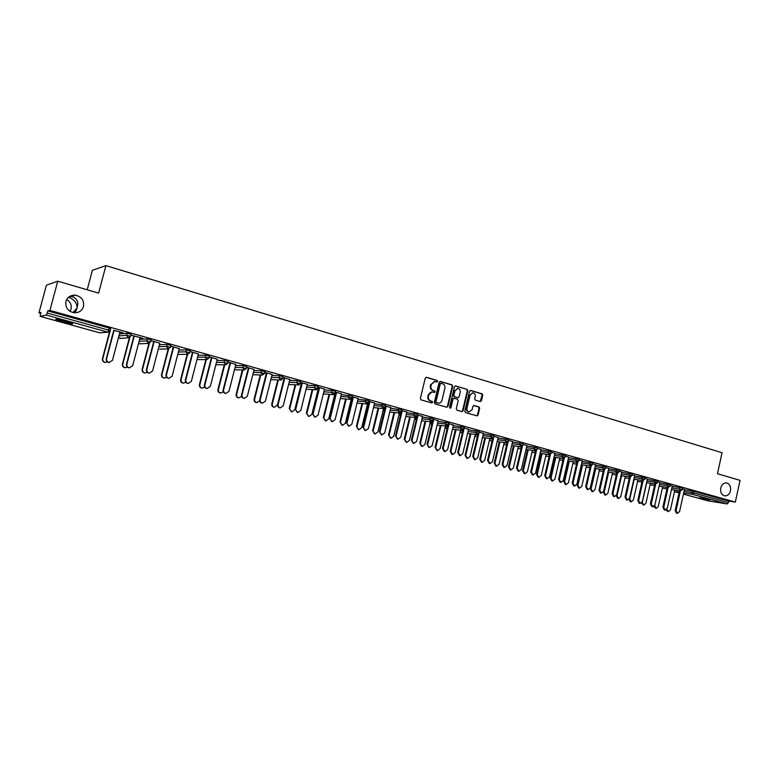 <?xml version="1.0" encoding="UTF-8"?>
<svg xmlns="http://www.w3.org/2000/svg" width="779" height="779" viewBox="0 0 779 779"><rect width="100%" height="100%" fill="white"/><g stroke="black" fill="none" stroke-linecap="round" stroke-linejoin="round"><path stroke-width="1.17" d="M74.102 312.759C67.89 311.327 65.173 307.559 65.942 301.454C67.432 297.188 70.509 295.095 75.183 295.163C81.503 296.526 84.278 300.295 83.519 306.468C82.009 310.802 78.864 312.905 74.102 312.759L75.855 311.23L77.111 307.832L72.983 312.574M66.731 299.516C70.392 301.853 71.814 305.056 71.016 309.127L70.032 311.366M730.498 490.789C729.465 494.363 727.508 496.057 724.626 495.882C721.5 494.86 720.215 492.231 720.76 488.014C721.792 484.46 723.74 482.766 726.593 482.922C729.738 483.934 731.033 486.563 730.498 490.789M437.642 381.457L437.136 380.464L426.541 377.309L425.266 378.146L420.358 398.468L421.088 399.89L431.732 402.938L432.618 402.344L432.111 401.36L430.738 400.971C428.859 400.192 428.08 398.682 428.411 396.443L428.82 394.749C429.433 392.83 430.641 391.905 432.442 391.983L434.341 392.499L435.13 391.895L434.624 390.902L433.26 390.503C431.371 389.724 430.602 388.205 430.933 385.965L431.342 384.281L434.925 381.525L436.863 382.051L437.642 381.457M436.63 381.992L436.591 380.444L426.035 377.309M431.566 402.889L432.072 402.305L430.738 400.971M434.098 392.431L434.585 391.866L433.26 390.503M68.455 297.374L69.214 297.559C74.287 299.526 76.917 302.943 77.111 307.832L77.9 303.567C77.384 299.973 75.534 297.705 72.33 296.741L69.789 296.39M710.117 499.855L699.415 497.791L710.117 499.855M65.757 321.299C58.308 319.351 55.007 318.757 55.854 319.546L62.71 321.805C70.091 323.743 73.372 324.327 72.554 323.548L65.757 321.299M480.224 401.575L481.441 400.747L482.756 395.196L482.065 393.814L470.633 390.425L469.542 391.272L464.8 411.215L465.511 412.597L476.952 415.869L478.063 415.012L479.65 408.293L478.958 406.911L474.012 405.479L472.911 406.336L472.113 409.676L469.153 411.964C467.429 411.468 466.709 410.212 466.972 408.196L470.088 395.08L472.999 392.801C474.742 393.288 475.482 394.554 475.219 396.589L474.703 398.77L475.404 400.153L480.224 401.575M40.157 316.371L99.878 332.867L107.629 332.088L46.331 315.076L40.138 316.371L40.917 312.467L38.95 312.905L46.438 285.153L57.773 281.19L98.612 293.108L105.925 265.62L722.055 452.735L717.449 473.749L740.05 480.351L735.327 502.085L49.914 310.412L47.772 310.899L47.198 313.022L108.563 330.101L109.118 328.027L47.772 310.899M57.773 281.19L49.914 310.412M452.755 386.296L452.044 384.894L440.427 381.437L439.171 382.265L434.312 402.47L435.042 403.882L446.698 407.222L447.954 406.385L452.755 386.296L451.489 384.865L439.931 381.437M455.705 385.975L467.157 389.383L467.858 390.776L463.115 410.728L461.996 411.585L456.971 410.153L456.26 408.761L458.198 400.64L457.497 399.247L454.099 398.264L452.988 399.121L450.963 407.602L450.165 408.206L449.59 407.213L454.469 386.803L455.267 385.965M105.925 265.62L92.399 270.284L87.199 289.778M46.331 315.076L47.198 313.022M735.327 502.085L728.793 501.053L728.453 502.63L727.089 503.945L707.809 500.819M367.99 404.213L367.484 404.077M351.845 399.734L351.183 399.549M335.33 395.148L334.639 394.963M129.304 337.979L128.739 337.823M109.381 332.458L108.32 332.156M40.664 313.382L38.95 312.905M114.075 330.442L122.878 332.75M110.082 330.705L107.95 332.146L110.121 330.695M119.937 332.078L122.839 332.886M679.824 487.508L682.531 488.17L682.17 489.816L679.463 489.124L679.824 487.508L672.18 486.359M684.39 489.748L694.216 491.393L693.865 493L728.453 502.63M728.793 501.053L694.216 491.393M109.118 328.027L110.599 328.641M672.238 486.057L670.047 485.336M647.271 479.436L657.68 481.266M647.339 479.114L644.876 478.316M621.72 472.337L632.178 474.148M621.798 471.996L619.052 471.12M595.497 465.053L606.013 466.845M595.584 464.683L592.537 463.719M568.573 457.575L579.148 459.347M568.67 457.185L565.311 456.134M540.928 449.902L551.561 451.654M541.025 449.473L537.344 448.334M512.524 442.024L523.215 443.748M512.64 441.566L508.599 440.32M483.34 433.932L494.11 435.578M483.457 433.426L479.056 432.082M453.32 425.616L464.118 427.252M453.456 425.061L448.675 423.61M422.452 417.067L433.309 418.664M422.598 416.463L417.427 414.895M417.398 415.012L418.08 415.197M390.688 408.284L401.613 409.812M384.67 407.758L385.167 407.797M390.854 407.612L385.264 405.917M385.235 406.044L386.199 406.307M357.989 399.238L368.973 400.708M351.631 400.62L352.342 398.819M351.787 398.079L352.478 398.273M352.507 398.157L351.826 397.972M358.174 398.497L352.137 396.686M352.108 396.803L353.384 397.163M324.317 389.948L332.01 390.415L335.369 391.331M324.522 389.111L318.027 387.173M317.998 387.299L319.585 387.738M289.622 380.386L297.315 380.727L300.743 381.671M289.856 379.451L282.874 377.367M282.845 377.494L284.763 378.029M253.847 370.551L261.54 370.746L265.055 371.719M254.12 369.489L246.631 367.26M246.602 367.386L248.881 368.029M216.961 360.434L224.654 360.443L228.247 361.456M217.273 359.216L209.249 356.84M209.21 356.967L211.869 357.707M178.897 350.044L186.59 349.82L190.271 350.862M179.267 348.612L170.669 346.08M170.63 346.207L173.678 347.064M139.587 339.371L147.289 338.855L151.077 339.926M130.804 335.067L142.898 338.339M130.804 335.106L134.261 336.07M140.025 337.677L142.859 338.466M119.44 333.938L127.162 333.237L131.008 334.327M159.802 343.188L151.019 340.598M150.873 340.705L154.135 341.611M159.403 344.737L167.095 344.386L170.835 345.438M198.421 353.958L190.105 351.504M190.076 351.631L192.919 352.429M198.08 355.273L205.763 355.175L209.415 356.198M235.842 364.387L228.081 362.089M228.052 362.216L230.516 362.907M235.55 365.526L243.243 365.633L246.797 366.627M272.124 374.504L264.889 372.352M264.86 372.479L266.963 373.063M271.871 375.497L279.564 375.78L283.03 376.734M307.316 384.32L300.587 382.314M300.558 382.431L302.31 382.917M307.101 385.196L314.794 385.615L318.183 386.54M341.475 393.843L335.213 391.964M335.184 392.09L336.606 392.489M335.019 393.414L335.71 393.609M335.739 393.492L335.048 393.298M341.28 394.632L352.293 396.053M374.631 403.084L368.818 401.341M368.788 401.458L369.908 401.769M368.477 402.724L368.993 402.87M369.022 402.753L365.234 401.682L365.692 399.822M374.456 403.795L385.41 405.294M367.776 405.099L368.204 403.347L368.876 403.337M406.842 412.062L401.458 410.436M401.428 410.562L402.256 410.786M406.687 412.704L417.573 414.272M438.139 420.787L433.163 419.277M433.134 419.394L433.679 419.55M437.993 421.371L448.831 422.987M468.559 429.278L463.972 427.875M468.432 429.804L479.202 431.469M498.141 437.525L493.935 436.23M498.034 438.002L508.745 439.707M526.925 445.549L523.069 444.351M526.828 445.997L537.481 447.721M554.94 453.359L551.415 452.258M554.843 453.767L565.447 455.53M582.215 460.964L579.011 459.951M582.127 461.343L592.673 463.125M608.779 468.364L605.877 467.439M608.691 468.715L619.178 470.526M634.651 475.579L632.051 474.742M634.573 475.911L645.012 477.731M659.871 482.61L657.544 481.85M659.803 482.912L670.193 484.723L669.823 486.378M684.459 489.465L682.394 488.784M434.38 381.506L431.342 384.281M432.715 390.474C430.836 389.695 430.057 388.185 430.388 385.946L430.797 384.261M431.975 391.964L428.82 394.749M430.203 400.932C428.314 400.153 427.544 398.653 427.875 396.404L428.275 394.719M446.601 407.183L447.399 406.336L452.2 386.277M441.138 383.326L440.262 383.911L436.006 401.633L436.513 402.626L438.343 403.123C440.154 403.21 441.362 402.285 441.975 400.357L444.867 388.273C445.198 386.043 444.439 384.544 442.569 383.755L441.138 383.326M440.593 383.307L439.716 383.891L440.262 383.911M438.207 403.113L435.967 402.587L435.461 401.594L439.716 383.891M455.209 385.975L467.157 389.383M461.762 411.526L462.551 410.679L467.293 390.746L466.592 389.354M453.67 398.264L452.424 399.091L450.408 407.563L450.963 407.602M449.941 408.128L450.408 407.563M460.214 392.226C460.467 390.162 459.717 388.887 457.945 388.4L455.004 390.688L453.894 395.333L454.595 396.735L457.994 397.718L459.104 396.862L460.214 392.226M457.555 388.38L455.004 390.688M457.701 397.679L454.04 396.706L453.329 395.304L454.439 390.659M472.629 392.782L470.088 395.08M468.88 411.945L468.578 411.916C466.864 411.419 466.144 410.173 466.407 408.147L469.523 395.041M476.709 415.801L477.488 414.964L479.085 408.245L478.394 406.872L473.671 405.499M480.117 401.536L482.182 395.167L481.49 393.784L470.282 390.454M105.516 362.459L104.922 362.43C102.994 361.914 102.166 360.687 102.429 358.739L102.779 358.739C102.516 360.687 103.344 361.914 105.282 362.43L107.434 361.933M110.53 329.449L102.779 358.739M109.615 331.572L102.429 358.739M109.372 362.498L108.768 362.469C106.811 361.943 105.973 360.696 106.246 358.729L106.606 358.729C106.334 360.696 107.171 361.943 109.128 362.469L112.488 360.297L119.966 331.942M106.246 358.729L113.744 330.345M106.606 358.729L114.114 330.306M125.438 367.756L124.883 367.727C122.994 367.211 122.186 365.994 122.449 364.075L122.819 364.075C122.556 366.003 123.374 367.221 125.263 367.737L127.493 367.172M129.83 337.414L122.819 364.075M129.392 337.677L122.449 364.075M145.06 372.966L144.534 372.937C142.684 372.42 141.885 371.213 142.148 369.314L142.547 369.334C142.284 371.232 143.083 372.44 144.943 372.946L147.25 372.304M149.354 343.305L142.547 369.334M148.925 343.393L142.148 369.314M164.369 378.097L163.882 378.058C162.061 377.552 161.282 376.364 161.535 374.485L161.954 374.495C161.701 376.384 162.48 377.581 164.301 378.088L166.696 377.338M168.615 348.895L161.954 374.495M168.196 348.885L161.535 374.485M183.396 383.141L182.929 383.112C181.137 382.606 180.368 381.428 180.631 379.568L181.069 379.587C180.806 381.457 181.575 382.635 183.367 383.141L185.85 382.275M187.612 354.279L181.069 379.587M187.164 354.289L180.631 379.568M202.121 388.117L201.673 388.078C199.921 387.582 199.171 386.413 199.424 384.573L199.882 384.602C199.628 386.442 200.378 387.621 202.141 388.117L204.711 387.114M206.308 359.596L199.882 384.602M205.841 359.596L199.424 384.573M129.538 367.863L128.983 367.834C127.065 367.308 126.237 366.081 126.51 364.134L126.899 364.134C126.626 366.081 127.454 367.318 129.363 367.844L132.683 365.682L140.064 337.55M126.51 364.134L133.91 335.973M126.899 364.134L134.3 335.944M149.393 373.151L148.867 373.112C146.988 372.596 146.179 371.379 146.452 369.45L146.861 369.46C146.588 371.388 147.397 372.615 149.276 373.131L152.557 370.979L159.841 343.062M146.452 369.45L153.745 341.504M146.861 369.46L154.164 341.475M168.946 378.341L168.449 378.312C166.599 377.796 165.81 376.588 166.073 374.68L166.502 374.699C166.239 376.608 167.027 377.825 168.877 378.341L172.11 376.199L179.297 348.486M166.073 374.68L173.279 346.947M166.502 374.699L173.717 346.928M187.71 383.424L187.71 383.424C185.899 382.917 185.129 381.72 185.392 379.831L185.84 379.86C185.577 381.749 186.356 382.947 188.167 383.463L191.361 381.33L198.45 353.832M185.392 379.831L192.501 352.303M185.84 379.86L192.958 352.293M207.126 388.497L206.678 388.468C204.906 387.961 204.147 386.774 204.4 384.904L204.877 384.933C204.614 386.803 205.374 388 207.156 388.497L210.311 386.384L217.312 359.09M204.4 384.904L211.421 357.58M204.877 384.933L211.898 357.58M220.535 393.006L220.145 392.976C218.412 392.48 217.682 391.321 217.935 389.5L218.412 389.529C218.159 391.36 218.899 392.528 220.623 393.015L223.3 391.847M224.732 364.815L218.412 389.529M224.245 364.806L217.935 389.5M225.754 393.453L225.355 393.424C223.612 392.928 222.862 391.749 223.125 389.899L223.612 389.928C223.359 391.788 224.099 392.967 225.852 393.463L228.968 391.36L235.871 364.26M223.125 389.899L230.048 362.771M223.612 389.928L230.545 362.78M238.676 397.826L238.325 397.796C236.631 397.309 235.91 396.16 236.164 394.349L236.66 394.388C236.407 396.209 237.128 397.358 238.832 397.845L241.607 396.443M242.873 369.947L236.66 394.388M242.366 369.928L236.164 394.349M244.1 398.342L243.739 398.303C242.026 397.806 241.295 396.647 241.548 394.807L242.065 394.856C241.811 396.686 242.542 397.855 244.255 398.351L247.333 396.258L254.149 369.363M241.548 394.807L248.394 367.892M242.065 394.856L248.91 367.902M256.554 402.577L256.242 402.548C254.577 402.061 253.866 400.922 254.11 399.13L254.626 399.179C254.382 400.971 255.093 402.11 256.758 402.597L259.66 400.873M260.751 374.991L254.626 399.179M260.225 374.972L254.11 399.13M262.172 403.142L261.851 403.113C260.167 402.626 259.446 401.467 259.699 399.646L260.235 399.695C259.982 401.516 260.702 402.675 262.387 403.162L265.425 401.088L272.153 374.378M259.699 399.646L266.457 372.927M260.235 399.695L266.993 372.937M274.169 407.251L273.887 407.222C272.241 406.745 271.55 405.616 271.793 403.834L272.329 403.892C272.085 405.674 272.777 406.804 274.422 407.281L277.519 404.72M278.356 379.948L272.329 403.892M277.811 379.918L271.793 403.834M279.973 407.875L279.69 407.845C278.035 407.359 277.324 406.219 277.577 404.418L278.122 404.476C277.879 406.278 278.58 407.417 280.236 407.904L283.235 405.84L289.885 379.324M277.577 404.418L284.238 377.883M278.122 404.476L284.802 377.903M291.521 411.857L289.213 408.478L291.823 411.896L294.754 409.861L301.541 382.703M295.699 384.826L289.769 408.537M295.144 384.797L289.213 408.478M297.51 412.539L295.183 409.111L297.821 412.578L300.782 410.514L307.345 384.193M295.183 409.111L301.765 382.771M295.747 409.17L302.34 382.801M308.63 416.395L306.381 413.045L308.961 416.444L311.863 414.418L318.562 387.455M312.798 389.627L306.945 413.113M312.223 389.588L306.381 413.045M314.794 417.135L312.525 413.737L315.144 417.174L318.066 415.129L324.551 388.994M312.525 413.737L319.03 387.582M313.109 413.805L319.614 387.621M325.486 420.874L323.295 417.554L325.856 420.923L328.719 418.907L335.34 392.129M329.644 394.349L323.879 417.622M329.05 394.31L323.295 417.554M331.825 421.653L329.614 418.294L332.205 421.702L335.097 419.667L341.504 393.716M329.614 418.294L336.031 392.324M330.208 418.362L336.635 392.363M342.098 425.276L339.965 421.984L342.507 425.334L345.331 423.328L351.378 398.741M346.246 399.004L340.559 422.062M345.642 398.955L339.965 421.984M348.603 426.113L346.441 422.783L349.021 426.171L351.874 424.146L358.204 398.381M346.441 422.783L352.79 396.998M347.064 422.861L353.413 397.037M358.476 429.628L356.392 426.366L358.915 429.687L361.699 427.69L367.571 403.746M362.605 403.59L357.006 426.444M361.992 403.532L356.392 426.366M365.137 430.505L363.033 427.204L365.594 430.573L368.409 428.547L374.66 402.967M363.033 427.204L369.304 401.604M363.666 427.291L369.937 401.652M374.621 433.903L372.586 430.67L375.089 433.971L377.844 431.994L383.58 408.469M378.74 408.099L373.209 430.758M378.107 408.04L372.586 430.67M381.437 434.838L379.383 431.566L381.924 434.906L384.699 432.9L390.883 407.485M379.383 431.566L385.576 406.141M380.025 431.654L386.228 406.19M390.532 438.129L388.546 434.925L391.039 438.197L393.755 436.23L399.393 412.997M394.641 412.549L389.188 435.013M393.999 412.49L388.546 434.925M397.504 439.103L395.498 435.86L398.02 439.181L400.766 437.185L406.872 411.945M395.498 435.86L401.613 410.611M396.151 435.948L402.276 410.669M406.229 442.287L404.282 439.113L406.755 442.365L409.442 440.408L414.993 417.388M410.319 416.931L404.934 439.21M409.657 416.862L404.282 439.113M413.337 443.309L411.38 440.096L413.883 443.387L416.59 441.401L422.627 416.346M411.38 440.096L417.164 416.093L413.951 415.236L414.389 413.415M412.052 440.193L418.109 415.08M421.702 446.396L419.803 443.251L422.257 446.474L424.906 444.527L430.388 421.721L430.261 422.384L432.238 422.588M425.782 421.244L420.465 443.339M425.11 421.176L419.803 443.251M428.956 447.458L427.038 444.273L429.521 447.545L432.199 445.569L438.168 420.679M427.038 444.273L432.608 421.059M427.72 444.371L433.708 419.433M436.97 450.437L435.101 447.321L437.535 450.525L440.154 448.587L445.559 425.986M441.031 425.5L435.782 447.419M440.339 425.422L435.101 447.321M444.351 451.547L442.472 448.392L443.173 448.49L444.945 451.635L447.584 449.668L453.485 424.945M442.472 448.392L447.906 425.626M443.173 448.49L449.084 423.718M452.015 454.43L450.184 451.343L450.885 451.44L452.609 454.527L455.199 452.589L460.525 430.193M456.066 429.696L450.885 451.44M455.364 429.618L450.184 451.343M459.532 455.579L457.692 452.453L458.403 452.56L460.146 455.676L462.755 453.719L468.588 429.161M457.692 452.453L463.018 430.037M458.403 452.56L464.255 427.953M466.864 458.373L465.073 455.306L465.774 455.403L467.478 458.461L470.039 456.543L475.297 434.341M470.896 433.825L465.774 455.403M470.185 433.747L465.073 455.306M474.508 459.552L472.707 456.455L473.428 456.562L475.141 459.649L477.722 457.711L483.486 433.309M472.707 456.455L477.936 434.341M473.428 456.562L479.212 432.121M481.51 462.249L479.747 459.211L480.468 459.318L482.143 462.356L484.665 460.438L489.855 438.421M485.521 437.905L480.468 459.318M484.801 437.817L479.747 459.211M489.28 463.476L487.508 460.399L488.238 460.516L489.923 463.583L492.474 461.645L498.171 437.409M487.508 460.399L492.649 438.558M488.238 460.516L493.691 437.379M496.603 466.183L495.872 466.066L494.227 463.067L494.957 463.184L496.603 466.183L499.105 464.284L504.227 442.453M499.952 441.927L494.957 463.184M499.222 441.839L494.227 463.067M504.51 467.449L503.76 467.332L502.104 464.294L502.854 464.411L504.51 467.449L507.032 465.521L512.66 441.45M502.104 464.294L507.168 442.686M502.854 464.411L508.103 441.985M510.878 469.971L510.138 469.854L508.521 466.874L509.252 466.991L510.878 469.971L513.342 468.072L518.405 446.425M514.189 445.89L509.252 466.991M513.449 445.802L508.521 466.874M518.892 471.276L518.132 471.149L516.506 468.13L517.266 468.257L518.892 471.276L521.385 469.357L526.955 445.432M516.506 468.13L521.502 446.737M517.266 468.257L522.397 446.24M524.958 473.7L524.209 473.583L522.612 470.623L523.361 470.74L524.958 473.7L527.393 471.821L532.388 450.34M528.24 449.804L523.361 470.74M527.48 449.707L522.612 470.623M533.089 475.034L532.32 474.908L530.713 471.918L531.482 472.045L533.089 475.034L535.543 473.126L541.054 449.366M530.713 471.918L535.64 450.72M531.482 472.045L536.517 450.35M538.854 477.381L538.085 477.254L536.517 474.323L537.276 474.45L538.854 477.381L541.259 475.511L546.186 454.206M542.096 453.66L537.276 474.45M541.337 453.563L536.517 474.323M547.092 478.754L546.313 478.627L544.725 475.657L545.504 475.784L547.092 478.754L549.516 476.855L554.969 453.242M544.725 475.657L549.584 454.634M545.504 475.784L550.451 454.371M552.564 481.023L551.785 480.886L550.247 477.985L551.016 478.111L552.564 481.023L554.94 479.153L559.809 458.013M555.778 457.468L551.016 478.111M554.999 457.361L550.247 477.985M560.899 482.425L560.111 482.289L558.553 479.348L559.341 479.474L560.899 482.425L563.305 480.536L568.689 457.078M558.553 479.348L563.353 458.49M559.341 479.474L564.22 458.305M566.09 484.606L565.311 484.47L563.792 481.588L564.571 481.714L566.09 484.606L568.446 482.746L573.256 461.772M569.274 461.226L564.571 481.714M568.495 461.119L563.792 481.588M574.532 486.047L573.734 485.911L572.205 482.99L573.003 483.116L574.532 486.047L576.908 484.158L582.234 460.847M572.205 482.99L576.947 462.278L578.758 461.051M573.003 483.116L577.794 462.181M579.449 488.151L578.661 488.014L577.161 485.142L577.95 485.278L579.449 488.151L581.777 486.3L586.529 465.482L590.355 466.046L585.672 486.583L586.47 486.709L587.989 489.611L590.326 487.742L595.604 464.576M582.595 464.936L577.95 485.278M581.806 464.82L577.161 485.142M587.989 489.611L587.181 489.475L585.672 486.583M586.47 486.709L591.203 465.978M592.624 491.646L591.826 491.5L590.355 488.657L591.154 488.793L592.624 491.646L594.932 489.806L599.626 469.143M595.75 468.588L591.154 488.793M594.952 468.471L590.355 488.657M601.261 493.136L600.443 493L598.963 490.127L599.772 490.264L601.261 493.136L603.579 491.276L608.798 468.257M598.963 490.127L603.598 469.708M599.772 490.264L604.436 469.718M605.643 495.093L604.835 494.947L603.384 492.133L604.183 492.27L605.643 495.093L607.912 493.263L612.557 472.756M608.74 472.201L604.183 492.27M603.54 491.422L603.384 492.133M614.368 496.622L613.54 496.476L612.08 493.623L612.898 493.759L614.368 496.622L616.656 494.762L621.817 471.889M612.08 493.623L616.666 473.35M612.898 493.759L617.504 473.398M621.554 475.765L617.056 495.697L618.487 498.502L617.669 498.356L616.199 495.785M618.487 498.502L620.736 496.671L625.323 476.32M627.299 500.05L626.462 499.904L625.021 497.07L625.858 497.216L627.299 500.05L629.559 498.209L634.671 475.472M625.021 497.07L629.559 476.943M625.858 497.216L630.406 477.021M634.213 479.28L629.763 499.076L631.175 501.861L630.347 501.715L628.867 499.505M631.175 501.861L633.395 500.05L637.933 479.835M640.065 503.438L639.228 503.292L637.806 500.478L638.644 500.624L640.065 503.438L642.305 501.608L647.368 479.017M637.806 500.478L642.295 480.487M638.644 500.624L643.142 480.585M646.706 482.756L642.305 502.416L643.697 505.181L641.409 503.088M643.697 505.181L645.888 503.37L650.377 483.311M652.675 506.788L651.828 506.632L650.426 503.847L651.273 503.994L652.675 506.788L654.886 504.958L659.891 482.503M650.426 503.847L654.866 483.983M651.273 503.994L655.714 484.1M654.779 505.337L656.064 508.463L653.805 506.564M656.064 508.463L658.236 506.662L662.676 486.739M665.12 510.089L664.263 509.943L662.89 507.168L663.737 507.324L665.12 510.089L667.311 508.278L672.267 485.96M662.89 507.168L667.272 487.44M663.737 507.324L668.129 487.566M666.873 509.271L668.275 511.696L666.064 509.972M668.275 511.696L670.427 509.904L674.818 490.118M677.409 513.361L676.552 513.195L675.189 510.449L676.055 510.605L677.409 513.361L679.57 511.54L684.478 489.358M675.189 510.449L679.531 490.848M676.055 510.605L680.398 490.984L682.18 489.777M436.591 380.444L437.136 380.464M431.566 401.321L432.111 401.36M434.078 390.873L434.624 390.902M99.819 332.857L101.046 332.837M40.138 316.371L99.839 332.867L107.95 332.146L108.563 330.101L110.082 330.608L110.628 328.534M727.089 503.945L692.512 494.353L683.68 492.971M679.22 492.27L674.497 491.53M679.084 492.893L674.478 491.617L679.084 492.883M707.868 500.839L683.436 494.09L707.955 500.858M684.04 491.345L693.865 493L692.512 494.353L691.674 492.523L692.034 490.916M110.667 328.631L110.141 330.637M118.914 335.934L126.626 335.291L127.162 333.237M118.544 337.346L120.102 338.437L128.369 337.813L130.492 336.285L126.626 335.291L128.068 337.755L130.463 336.382M131.067 334.327L130.541 336.314M139.061 341.358L146.764 340.89L147.289 338.855M140.376 343.812L138.555 343.296L139.704 343.851L148.468 343.393L150.571 341.874L146.764 340.89L148.176 343.335L150.551 341.962M158.887 346.713L166.57 346.402L167.095 344.386M159.598 349.167L168.245 348.875L170.328 347.366L166.57 346.402L167.962 348.826L170.309 347.453M178.381 352.001L186.064 351.826L186.59 349.82M178.527 354.426L187.7 354.279L189.784 352.78L186.064 351.826L187.437 354.231L189.755 352.858M197.574 357.22L205.257 357.172L205.763 355.175M208.908 358.184L206.854 359.596L208.908 358.184M216.465 362.371L224.148 362.42L224.654 360.443M235.063 367.454L242.736 367.6L243.243 365.633M253.37 372.459L261.043 372.693L261.54 370.746M271.394 377.406L279.077 377.708L279.564 375.78M289.145 382.275L296.828 382.655L297.315 380.727M306.634 387.075L314.317 387.514L314.794 385.615M323.85 391.808L331.542 392.314L332.01 390.415M340.822 396.482L348.515 397.027L348.973 395.157M352.157 398.809L351.894 400.64M357.542 401.078L365.234 401.682L367.055 403.911M368.311 403.298L367.873 405.099L368.438 405.148M374.017 405.616L381.71 406.268L382.158 404.418M384.096 408.274L383.794 409.511L384.729 409.598M390.25 410.095L397.952 410.786L398.39 408.946M399.715 412.977L399.5 413.863L400.796 413.99M406.248 414.506L413.951 415.236L415.538 417.427M415.168 417.408L414.983 418.157L416.629 418.323M422.023 418.859L429.726 419.628L430.164 417.817M437.574 423.153L445.276 423.961L445.705 422.15M445.422 426.571L447.623 426.814M452.901 427.379L460.603 428.226L461.032 426.434M460.408 430.699L462.794 430.972M468.013 431.556L475.716 432.433L476.144 430.651M475.19 434.779L477.761 435.072M482.922 435.675L490.624 436.571L491.043 434.809M489.767 438.801L492.513 439.132M497.625 439.746L505.328 440.671L505.737 438.908M504.149 442.764L507.071 443.124M512.124 443.748L519.827 444.702L520.226 442.959M518.337 446.679L521.424 447.068M526.429 447.701L534.121 448.685L534.53 446.951M532.339 450.544L535.582 450.963M540.538 451.606L548.231 452.609L548.63 450.885M546.157 454.361L549.546 454.809M554.453 455.462L562.146 456.475L562.545 454.77M559.789 458.12L563.334 458.607M568.193 459.259L575.876 460.301L576.265 458.597M573.247 461.84L576.937 462.346M581.747 463.008L589.43 464.07L589.81 462.385M595.117 466.709L602.8 467.789L603.18 466.115M608.321 470.37L615.994 471.461L616.374 469.795M621.35 473.973L629.023 475.083L629.393 473.428M634.213 477.537L641.877 478.666L642.247 477.021M646.911 481.052L654.564 482.191L654.935 480.555M659.443 484.528L667.097 485.677L667.457 484.051M671.819 487.956L679.463 489.124L680.398 490.984L671.459 489.601M118.875 337.813L120.862 338.378M131.028 334.23L130.521 336.372M151.107 339.829L150.59 341.962M170.854 345.35L170.348 347.453M190.3 350.774L189.784 352.858M209.434 356.11L208.918 358.106L205.257 357.172L206.854 359.596L197.184 359.606M215.871 364.699L225.715 364.825L227.76 363.345L224.148 362.42L225.472 364.776L227.731 363.452M228.266 361.368L227.741 363.423M246.816 366.549L246.31 368.506L242.736 367.6L244.041 369.928L246.291 368.584M265.074 371.641L264.578 373.589L261.043 372.693L262.328 375.001L264.558 373.667M270.839 379.607L280.557 380.045L282.563 378.594L279.077 377.708L280.343 379.996L281.764 379.753M283.05 376.656L282.543 378.662M288.6 384.446L298.279 384.962L300.285 383.521L296.828 382.655L298.075 384.923L299.263 384.807M300.762 381.603L300.266 383.589M306.098 389.208L315.738 389.812L317.725 388.37L314.317 387.514L315.544 389.763L316.547 389.724M318.202 386.472L317.715 388.448M323.334 393.911L332.945 394.583L334.921 393.161L331.542 392.314L332.75 394.544L333.607 394.534M335.389 391.262L334.902 393.229M340.306 398.556L349.888 399.286L351.855 397.865L348.515 397.027L349.703 399.247L350.443 399.267M352.312 395.995L351.835 397.933M373.521 407.641L383.034 408.478L384.972 407.086L381.71 406.268L383.443 408.488M368.097 406.531L367.756 405.158L368.077 406.619M385.43 405.236L384.962 407.144M389.763 412.091L399.247 412.977L401.175 411.594L397.952 410.786L399.598 412.987L399.384 413.853M384.32 411.293L383.677 409.569L384.31 411.331M401.623 409.754L401.166 411.653M400.348 415.85L399.374 413.912L400.338 415.869M421.556 420.806L430.972 421.78L432.89 420.417L429.726 419.628L431.254 421.799M416.161 420.241L414.808 418.157L416.161 420.251M433.328 418.605L432.881 420.475M437.107 425.081L446.503 426.094L448.412 424.73L445.276 423.961L446.747 426.103M430.076 423.016L431.469 424.467L430.222 422.384M448.84 422.929L448.392 424.789M464.138 427.204L463.709 428.995L460.603 428.226L461.665 430.31L463.7 429.044M445.198 427.505L446.503 428.625L445.276 427.184M479.221 431.41L478.793 433.192L475.716 432.433L476.767 434.497L478.783 433.241M460.136 431.848L461.343 432.725L460.194 431.615M462.356 432.842L461.596 432.734M494.09 435.568L493.672 437.331L490.624 436.571L491.656 438.626L493.662 437.379M474.878 436.074L475.979 436.766L474.927 435.899M477.323 436.931L476.222 436.785M508.755 439.658L508.346 441.411L505.328 440.671L506.34 442.696L508.336 441.459M489.436 440.213L490.41 440.758L489.465 440.077M492.085 440.963L490.643 440.768M523.225 443.699L522.816 445.442L519.827 444.702L520.83 446.718L522.806 445.481M503.799 444.264L504.656 444.692L503.818 444.166M506.642 444.945L504.88 444.702M537.491 447.682L537.091 449.405L534.121 448.685L535.115 450.681L537.082 449.454M517.977 448.256L518.707 448.577L517.996 448.178M521.005 448.87L518.921 448.587M551.571 451.606L551.172 453.329L548.231 452.609L549.205 454.595L551.162 453.368M531.96 452.171L532.583 452.404L531.979 452.112M535.163 452.745L532.778 452.424M565.457 455.481L565.067 457.195L562.146 456.475L563.11 458.451L565.057 457.234M545.767 456.017L546.264 456.182L545.777 455.978M549.137 456.572L546.459 456.202M579.157 459.308L578.768 461.002L575.876 460.301L576.937 462.278L567.784 461.022M562.925 460.35L559.955 459.931M592.683 463.086L592.293 464.771L589.43 464.07L590.472 466.037L592.283 464.81M576.538 464.08L573.286 463.622M606.023 466.806L605.643 468.481L602.8 467.789L603.715 469.718L605.634 468.52M589.966 467.76L586.441 467.254M618.214 471.947L615.994 471.461L617.007 473.398L618.808 472.191L618.214 471.947M603.209 471.402L599.421 470.847M632.188 474.109L631.818 475.765L629.023 475.083L629.909 476.982L631.808 475.803M645.022 477.693L644.652 479.338L641.877 478.666L642.753 480.546L644.642 479.377M656.765 482.678L654.564 482.191L655.431 484.061L657.31 482.902L656.765 482.678M669.288 486.164L667.097 485.677L667.954 487.537L669.833 486.349L669.288 486.164M430.388 385.946L430.933 385.965M427.875 396.404L428.411 396.443M447.399 406.336L447.954 406.385M451.489 384.865L452.044 384.894M435.461 401.594L436.006 401.633M435.967 402.587L436.513 402.626M437.399 402.996L437.944 403.035M467.293 390.746L467.858 390.776M462.551 410.679L463.115 410.728M452.424 399.091L452.988 399.121M453.329 395.304L453.894 395.333M454.04 396.706L454.595 396.735M457.302 397.66L457.867 397.689M466.407 408.147L466.972 408.196M478.394 406.872L478.958 406.911M479.085 408.245L479.65 408.293M477.488 414.964L478.063 415.012M481.49 393.784L482.065 393.814M482.182 395.167L482.756 395.196M480.867 400.718L481.441 400.747M616.335 495.571L617.056 495.697M629.257 498.988L629.763 499.076M234.479 369.743L244.275 369.976M252.795 374.709L262.552 375.05M357.035 403.123L366.578 403.911L368.535 402.509L368.993 400.649M383.687 409.511L383.979 408.332M405.771 416.483L415.226 417.408L417.145 416.035L417.593 414.214M414.856 418.148L415.041 417.398M452.443 429.287L461.811 430.339M467.566 433.445L476.904 434.526M482.483 437.545L491.792 438.655M497.187 441.586L506.477 442.725M511.696 445.578L520.956 446.747M526 449.512L535.231 450.71M540.12 453.397L549.322 454.615M554.044 457.234L563.227 458.471M581.348 464.751L590.472 466.037M594.728 468.442L603.822 469.737M607.932 472.084L617.007 473.398M619.188 470.487L618.818 472.152M612.187 474.392L616.286 474.986M620.97 475.677L630.016 477.001M624.972 477.907L629.198 478.53M633.833 479.221L642.85 480.565M637.582 481.373L641.945 482.035M646.531 482.727L655.529 484.08M657.68 481.227L657.32 482.863M650.046 484.811L654.526 485.492M659.073 486.184L668.041 487.557M662.345 488.19L666.951 488.9M437.798 403.084L438.343 403.123M457.439 397.679L457.994 397.718M468.578 411.916L469.153 411.964M75.183 295.163L70.49 296.409M225.852 393.463L225.355 393.424M238.325 397.796L238.832 397.845M244.255 398.351L243.739 398.303M256.242 402.548L256.758 402.597M262.387 403.162L261.851 403.113M273.887 407.222L274.422 407.281M280.236 407.904L279.69 407.845M291.268 411.828L291.823 411.896M297.821 412.578L297.257 412.51M308.396 416.376L308.961 416.444M315.144 417.174L314.56 417.106M325.271 420.845L325.856 420.923M332.205 421.702L331.611 421.634M341.903 425.256L342.507 425.334M349.021 426.171L348.408 426.094M358.301 429.599L358.915 429.687M365.594 430.573L364.962 430.485M374.465 433.884L375.089 433.971M381.924 434.906L381.272 434.818M390.396 438.11L391.039 438.197M398.02 439.181L397.358 439.083M406.093 442.268L406.755 442.365M413.883 443.387L413.211 443.29M421.585 446.377L422.257 446.474M429.521 447.545L428.839 447.438M436.853 450.428L437.535 450.525M444.945 451.635L444.244 451.528M451.917 454.42L452.609 454.527M460.146 455.676L459.435 455.569M466.767 458.354L467.478 458.461M475.141 459.649L474.411 459.542M481.422 462.239L482.143 462.356M489.923 463.583L489.193 463.466"/></g></svg>
